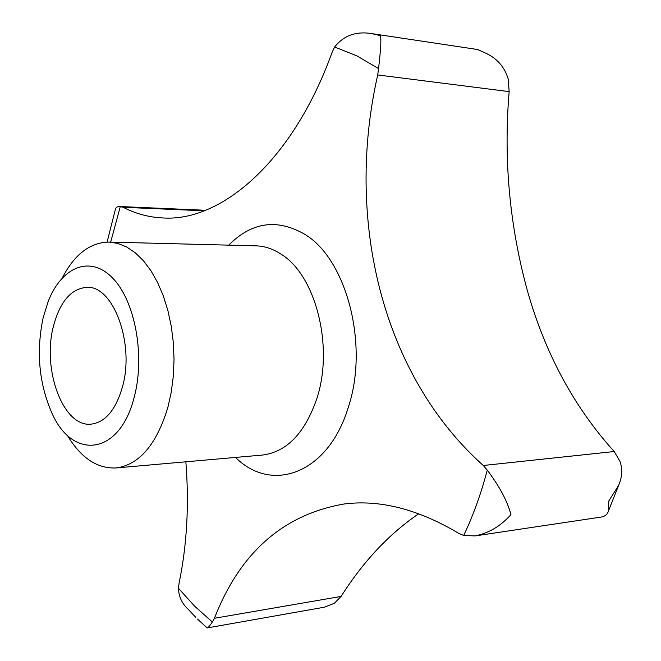 <?xml version="1.0" encoding="UTF-8"?>
<svg xmlns="http://www.w3.org/2000/svg" width="661" height="661" viewBox="0 0 661 661"><rect width="100%" height="100%" fill="white"/><g stroke="black" fill="none" stroke-linecap="round" stroke-linejoin="round"><path stroke-width="0.99" d="M197.499 619.076L207.199 627.933C208.083 627.843 209.801 625.868 212.338 622.009L214.412 618.275C240.026 552.629 283.247 514.539 344.084 503.996C380.025 499.419 418.306 509.234 458.924 533.468L463.716 535.443L475.044 535.922C488.917 533.105 500.881 525.991 510.936 514.58C507.433 501.245 499.534 486.413 487.248 470.087L483.29 465.493C382.008 375.01 344.819 219.452 377.728 74.957L378.546 68.595C380.777 49.773 381.397 38.792 380.389 35.644L371.738 33.612L477.391 49.484L484.273 52.492C496.56 57.755 504.558 66.654 508.251 79.18L509.16 91.615C503.451 159.161 509.557 225.632 527.47 291.03C545.325 353.817 574.235 407.308 614.201 451.529L619.935 461.246C622.629 469.112 622.199 477.126 618.655 485.29L608.822 500.931L608.492 510.92C607.476 514.316 605.079 516.357 601.295 517.051L475.044 535.931M62.308 277.909C74.42 254.427 89.962 242.48 108.916 242.066L117.848 243.413L126.705 246.999L135.29 252.808L143.429 260.756L150.931 270.729L157.615 282.536L163.333 295.946L167.927 310.687L171.298 326.427L173.347 342.819L174.033 359.493L173.331 376.059L171.257 392.147L167.877 407.391C156.5 444.713 139.19 464.906 115.956 467.963C97.01 468.732 80.758 457.776 67.199 435.087M134.224 397.054C119.674 455.991 72.156 460.502 51.674 412.53C38.933 383.074 36.091 351.478 43.139 317.743L48.212 301.391C61.572 266.994 90.045 254.774 112.453 277.86C134.984 300.482 145.362 355.701 134.224 397.054M214.412 618.275L341.101 596.42L334.392 603.286L324.394 607.195L207.199 627.933M122.475 386.825C115.758 409.994 105.264 422.437 90.987 424.155C63.225 427.279 41.982 369.689 53.343 326.633C59.854 301.821 70.983 288.725 86.723 287.345C113.105 285.114 134.918 343.348 122.475 386.825M483.29 465.493L614.201 451.529M377.728 74.957L509.16 91.615M418.785 513.737C389.23 533.791 363.335 561.354 341.101 596.42M371.738 33.612C356.031 31.059 343.67 35.52 334.648 47.014L332.103 52.31C293.013 160.945 221.542 221.832 163.118 217.965C149.022 217.337 135.703 213.784 123.177 207.29L119.757 206.521C116.865 206.521 115.311 207.827 115.097 210.446L107.099 242.066M123.177 207.29L204.216 210.809M185.857 461.799C189.236 504.624 186.972 545.102 179.048 583.25L178.478 588.315C178.668 596.495 181.932 603.526 188.278 609.409L195.788 617.357M228.723 245.14C251.618 222.104 276.827 218.411 304.333 234.052C346.562 258.591 369.466 345.422 348.033 408.126C328.393 472.243 274.274 492.891 237.919 459.726L235.333 457.437M108.916 242.066L255.972 245.842C264.64 246.074 273.076 248.9 281.305 254.32C315.71 275.315 334.045 346.728 316.842 398.575C304.911 433.12 286.791 451.95 262.491 455.049L115.956 467.963M334.648 47.014L356.791 55.813L378.546 68.595M212.338 622.009L194.772 606.319L178.478 588.315M110.668 242.108L120.302 206.562M487.248 470.087C481.101 493.61 473.251 515.398 463.716 535.443M477.969 49.674L484.273 52.492M205.571 210.281L119.757 206.521M618.655 485.29L608.492 510.92"/></g></svg>
